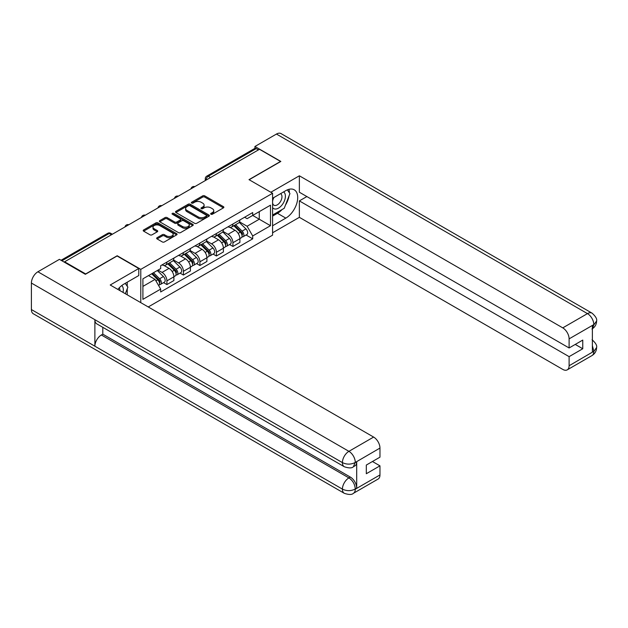 <?xml version="1.0" encoding="UTF-8"?>
<svg xmlns="http://www.w3.org/2000/svg" width="628" height="628" viewBox="0 0 628 628"><rect width="100%" height="100%" fill="white"/><g stroke="black" fill="none" stroke-linecap="round" stroke-linejoin="round"><path stroke-width="0.94" d="M210.945 214.226A1.028 0.597 0 0 0 212.405 214.226L223.435 207.86A1.468 0.848 0 0 0 223.866 207.264A1.468 0.848 0 0 0 223.435 206.659L204.744 195.873A1.468 0.848 0 0 0 202.671 195.873L191.634 202.24A1.028 0.597 0 0 0 191.336 202.663A1.028 0.597 0 0 0 191.634 203.079A1.028 0.597 0 0 0 193.086 203.079L194.515 202.255A4.702 2.716 0 0 1 201.164 202.255L202.718 203.158A4.702 2.716 0 0 1 204.1 205.073A4.702 2.716 0 0 1 202.718 206.989L201.29 207.813A1.028 0.597 0 0 0 200.991 208.237A1.028 0.597 0 0 0 201.29 208.653A1.028 0.597 0 0 0 202.742 208.653L204.171 207.829A4.702 2.716 0 0 1 210.82 207.829L212.374 208.731A4.702 2.716 0 0 1 213.756 210.647A4.702 2.716 0 0 1 212.374 212.57L210.945 213.394A1.028 0.597 0 0 0 210.647 213.81A1.028 0.597 0 0 0 210.945 214.226L210.945 213.394M157.086 237.714A1.468 0.848 0 0 0 156.655 238.318A1.468 0.848 0 0 0 157.086 238.915L162.33 241.945A1.468 0.848 0 0 0 164.403 241.945L176.656 234.864A1.468 0.848 0 0 0 177.088 234.268A1.468 0.848 0 0 0 176.656 233.671L157.966 222.877A1.468 0.848 0 0 0 155.893 222.877L143.639 229.95A1.468 0.848 0 0 0 143.208 230.554A1.468 0.848 0 0 0 143.639 231.151L149.974 234.809A1.468 0.848 0 0 0 152.047 234.809L157.29 231.779A1.468 0.848 0 0 0 157.722 231.183A1.468 0.848 0 0 0 157.29 230.578L154.15 228.765A3.925 2.269 0 0 1 152.996 227.163A3.925 2.269 0 0 1 155.422 225.067A3.925 2.269 0 0 1 159.708 225.562L172.009 232.666A3.925 2.269 0 0 1 173.163 234.268A3.925 2.269 0 0 1 170.738 236.364A3.925 2.269 0 0 1 166.451 235.869L164.403 234.691A1.468 0.848 0 0 0 162.33 234.691L157.086 237.714L157.086 238.915M140.782 269.365L117.193 255.745L85.667 273.941L64.613 261.79L259.474 149.291L280.528 161.443L249.002 179.647L272.591 193.267L140.782 269.365L140.782 302.649M194.617 223.301A1.468 0.848 0 0 0 196.697 223.301L208.951 216.22A1.468 0.848 0 0 0 209.383 215.624A1.468 0.848 0 0 0 208.951 215.027L190.26 204.233A1.468 0.848 0 0 0 188.18 204.233L175.926 211.306A1.468 0.848 0 0 0 175.502 211.911A1.468 0.848 0 0 0 175.926 212.507L194.617 223.301M172.755 214.454A1.028 0.597 0 0 1 173.799 214.595L173.799 213.379L192.804 224.345A1.468 0.848 0 0 1 193.236 224.95A1.468 0.848 0 0 1 192.804 225.546L180.55 232.619A1.468 0.848 0 0 1 178.478 232.619L159.787 221.825L165.031 218.827L165.031 217.602L159.787 220.632A1.468 0.848 0 0 0 159.355 221.229A1.468 0.848 0 0 0 159.787 221.825L159.787 220.632M165.031 218.827A1.468 0.848 0 0 1 167.103 218.827L167.103 217.602A1.468 0.848 0 0 0 165.031 217.602M167.103 217.602L174.686 221.982A1.468 0.848 0 0 0 176.758 221.982L180.236 219.973A1.468 0.848 0 0 0 180.668 219.368A1.468 0.848 0 0 0 180.236 218.772L172.347 214.219A1.028 0.597 0 0 1 172.048 213.795A1.028 0.597 0 0 1 172.684 213.245A1.028 0.597 0 0 1 173.799 213.379M148.239 306.959L272.591 235.162L272.591 193.267M64.613 261.79L64.613 262.339M210.498 177.567L208.276 176.287A2.991 1.727 60 0 0 206.777 176.138L254.701 148.467A2.991 1.727 60 0 1 256.193 148.616L208.276 176.287A2.991 1.727 120 0 0 206.157 179.946L206.157 180.071M258.414 149.904L256.193 148.616M232.925 223.984A6.884 3.972 60 0 1 231.496 227.077L238.483 223.042A6.884 3.972 -120 0 0 239.904 219.957M223.011 231.394L228.058 234.307A6.884 3.972 60 0 1 232.925 242.738L239.904 238.703A6.884 3.972 -120 0 0 235.037 230.272L230.044 227.391M239.904 238.703L239.904 242.432L232.925 246.459L229.573 244.528M231.496 227.077A6.884 3.972 60 0 1 228.113 226.763M232.925 242.738L232.925 246.459M216.417 233.514A6.884 3.972 60 0 1 214.996 236.599L221.974 232.572A6.884 3.972 -120 0 0 223.403 229.479M213.073 254.057L216.417 255.989L223.403 251.954L223.403 248.233A6.884 3.972 -120 0 0 218.536 239.802L213.536 236.921M214.996 236.599A6.884 3.972 60 0 1 211.605 236.293M206.51 240.924L211.558 243.837A6.884 3.972 60 0 1 216.417 252.26L216.417 255.989M199.916 243.044A6.884 3.972 60 0 1 198.495 246.129L205.474 242.102A6.884 3.972 -120 0 0 206.902 239.009M196.572 263.587L199.916 265.518L206.902 261.484L206.902 257.763A6.884 3.972 -120 0 0 202.035 249.332L197.035 246.443M198.495 246.129A6.884 3.972 60 0 1 195.104 245.823M190.009 250.454L195.049 253.359A6.884 3.972 60 0 1 199.916 261.79L199.916 265.518M183.415 252.566A6.884 3.972 60 0 1 181.987 255.659L188.973 251.624A6.884 3.972 -120 0 0 190.394 248.539M180.063 273.109L183.415 275.04L190.394 271.013L190.394 267.285A6.884 3.972 -120 0 0 185.527 258.862L180.534 255.973M181.987 255.659A6.884 3.972 60 0 1 178.603 255.345M173.509 259.976L178.548 262.889A6.884 3.972 60 0 1 183.415 271.32L183.415 275.04M166.915 262.096A6.884 3.972 60 0 1 165.486 265.189L172.472 261.154A6.884 3.972 -120 0 0 173.893 258.061M163.563 282.639L166.915 284.57L173.893 280.543L173.893 276.815A6.884 3.972 -120 0 0 169.026 268.384L164.034 265.503M165.486 265.189A6.884 3.972 60 0 1 162.103 264.875M158.028 270.095L162.048 272.419A6.884 3.972 60 0 1 166.915 280.849L166.915 284.57M244.614 217.233L247.094 218.67L270.48 205.175L259.262 211.644L259.262 219.219L247.094 226.245L239.519 221.865M142.901 286.407L155.061 279.382L160.674 289.092L142.901 299.352L142.901 278.832L160.674 268.572L160.674 265.699L252.707 212.562L252.707 215.435L270.48 225.695L252.707 235.955L247.094 226.245M270.48 205.175L270.48 225.695M160.674 289.092L160.674 291.965L252.707 238.828L252.707 235.955M155.061 279.382L148.506 275.59M246.074 234.998L252.707 238.828M211.361 214.376L212.374 213.787A4.702 2.716 0 0 0 213.756 211.871L213.756 210.647M204.1 205.073L204.1 206.298A4.702 2.716 0 0 1 202.718 208.213L201.706 208.802M223.419 207.868L204.744 197.09A1.468 0.848 0 0 0 202.671 197.09L192.042 203.229M208.928 216.236L190.26 205.458A1.468 0.848 0 0 0 188.18 205.458L175.95 212.515M206.353 216.04A1.028 0.597 0 0 0 206.659 215.624A1.028 0.597 0 0 0 206.353 215.208L189.946 205.733A1.028 0.597 0 0 0 188.494 205.733L186.987 206.604A4.702 2.716 0 0 0 185.613 208.52A4.702 2.716 0 0 0 186.987 210.435L198.205 216.911A4.702 2.716 0 0 0 204.846 216.911L206.353 216.04L206.353 217.264A1.028 0.597 0 0 0 206.659 216.848L206.659 215.624M185.613 208.52L185.613 209.744A4.702 2.716 0 0 0 186.987 211.66L186.987 210.435M206.353 217.264L204.846 218.136A4.702 2.716 0 0 1 198.205 218.136L186.987 211.66M167.103 218.827L174.686 223.199A1.468 0.848 0 0 0 176.758 223.199L180.236 221.189A1.468 0.848 0 0 0 180.668 220.593L180.668 219.368M173.799 214.595L192.78 225.554M182.552 226.52A3.925 2.269 0 0 0 186.83 227.014A3.925 2.269 0 0 0 189.256 224.918A3.925 2.269 0 0 0 188.102 223.309L183.768 220.813A1.468 0.848 0 0 0 181.696 220.813L178.211 222.814A1.468 0.848 0 0 0 177.787 223.419A1.468 0.848 0 0 0 178.211 224.015L182.552 226.52L182.552 227.744A3.925 2.269 0 0 0 186.83 228.231A3.925 2.269 0 0 0 189.256 226.135L189.256 224.918M177.787 223.419L177.787 224.636A1.468 0.848 0 0 0 178.211 225.24L178.211 224.015M182.552 227.744L178.211 225.24M173.163 234.268L173.163 235.492A3.925 2.269 0 0 1 170.738 237.588A3.925 2.269 0 0 1 166.451 237.094L164.403 235.908A1.468 0.848 0 0 0 162.33 235.908L157.102 238.923M152.996 227.163L152.996 228.388A3.925 2.269 0 0 0 154.15 229.989L154.15 228.765M157.275 231.795L154.15 229.989M176.641 234.88L157.966 224.102A1.468 0.848 0 0 0 155.893 224.102L143.655 231.159L143.639 229.95M233.812 225.735L240.312 232.156A3.737 2.159 60 0 1 241.301 237.761L239.904 238.561M235.108 227.014L237.863 228.608M234.534 225.319L241.654 232.344A1.798 1.036 60 0 1 242.125 235.037A1.798 1.036 60 0 1 241.961 235.1M235.61 224.698L242.11 231.112A3.737 2.159 60 0 1 243.099 236.725A3.737 2.159 60 0 1 241.968 236.842M239.244 222.336L245.917 228.914A3.737 2.159 60 0 1 246.906 234.519L243.099 236.725M217.312 235.264L223.811 241.678A3.737 2.159 60 0 1 224.793 247.291L223.403 248.091M218.607 236.544L221.362 238.138M218.026 234.848L225.146 241.874A1.798 1.036 60 0 1 225.625 244.567A1.798 1.036 60 0 1 225.46 244.63M219.109 234.228L225.609 240.642A3.737 2.159 60 0 1 226.598 246.247A3.737 2.159 60 0 1 225.468 246.372M222.744 231.858L229.416 238.444A3.737 2.159 60 0 1 230.405 244.049L226.598 246.247M200.803 244.794L207.303 251.208A3.737 2.159 60 0 1 208.292 256.813L206.895 257.621M202.098 246.074L204.861 247.668M201.525 244.378L208.645 251.404A1.798 1.036 60 0 1 209.116 254.089A1.798 1.036 60 0 1 208.959 254.159M202.601 243.758L209.108 250.172A3.737 2.159 60 0 1 210.09 255.777A3.737 2.159 60 0 1 208.959 255.894M206.243 241.388L212.916 247.974A3.737 2.159 60 0 1 213.897 253.579L210.09 255.777M282.121 209.501A16.83 9.718 120 0 1 277.458 213.3L285.819 218.12A16.83 9.718 120 0 0 296.809 203.291A16.83 9.718 120 0 0 294.234 189.805A16.83 9.718 120 0 0 285.819 190.637L272.591 198.275M285.819 218.12L272.591 225.758M272.591 232.776L299.36 217.327L299.36 200.897L569.109 356.641L569.109 365.739L593.962 351.256L592.385 352.002L592.385 325.736L593.813 324.605L569.109 338.869A8.973 5.181 -120 0 0 562.766 327.871L587.463 313.615L276.453 134.054L254.929 146.481L280.842 161.443L249.159 179.734M306.864 196.564L299.36 200.897M575.248 344.427L582.76 348.76L582.76 340.086L569.109 347.967L299.36 192.223L299.36 175.793L562.766 327.871M270.849 192.254L299.36 175.793M299.36 217.327L562.766 369.405A8.973 5.181 -120 0 0 567.249 369.853A8.973 5.181 -120 0 0 569.109 365.739M276.453 134.054A9.2 5.314 -60 0 1 281.054 133.599L592.063 313.16A9.2 5.314 -60 0 0 587.463 313.615A8.973 5.181 60 0 1 593.813 324.605M254.929 148.373L254.929 146.481M569.109 347.967L569.109 338.869M582.76 348.76L569.109 356.641M285.465 205.097A16.83 9.718 120 0 0 289.084 195.763M289.359 192.749A16.83 9.718 120 0 0 288.943 189.318M277.458 213.3L272.591 216.103M592.385 345.714L593.813 351.178M592.063 339.724C595.674 342.974 597.189 345.565 596.6 347.512L593.978 351.256M592.063 313.16C595.674 316.379 597.181 318.993 596.6 321.01L593.97 324.7M344.317 466.753A9.2 5.314 -60 0 1 342.409 462.608C346.648 464.642 350.871 464.618 355.095 462.553L353.407 466.745C351.9 468.276 348.87 468.276 344.317 466.753L96.775 323.844A9.2 5.314 -60 0 1 94.875 319.691L31.4 283.047A9.2 5.314 -60 0 1 37.908 271.775L59.432 259.348L85.353 274.31L117.091 255.989L138.772 268.509L138.772 275.535L123.755 284.201A16.83 9.718 120 0 0 117.86 289.414M138.772 268.509L110.214 285.002L373.621 437.072A8.973 5.181 60 0 1 379.964 448.07L379.964 457.168L366.32 465.05L366.32 473.724L379.964 465.843L379.964 474.941A8.973 5.181 60 0 1 378.103 479.054L353.407 493.31A8.973 5.181 -120 0 0 355.267 489.204L379.964 474.941M126.872 294.618L130.412 296.667M127.241 294.406L127.241 288.762M127.241 286.242L127.241 282.192M353.407 493.31C351.97 494.833 348.94 494.84 344.317 493.325L33.308 313.764A9.2 5.314 -60 0 1 31.4 309.549L94.875 346.193A9.2 5.314 -60 0 1 101.375 334.991L348.917 477.908L350.346 477.084A8.973 5.181 60 0 1 356.696 488.074L356.696 461.808A8.973 5.181 60 0 1 354.836 465.921L353.407 466.745M31.4 283.047L31.4 309.549M37.908 271.775L348.917 451.336A9.2 5.314 -60 0 0 342.409 462.608L94.875 319.691L94.875 346.193L342.409 489.11C346.632 491.151 350.864 491.151 355.103 489.11L355.267 489.204M379.964 465.843L372.451 461.509M102.804 327.321L102.804 334.167L350.346 477.084M102.804 334.167L101.375 334.991M272.591 207.617A9.726 5.613 120 0 0 280.324 206.785A9.726 5.613 120 0 0 285.395 196.195A9.726 5.613 120 0 0 283.628 191.901M273.408 197.804A9.726 5.613 120 0 0 272.591 199.555M272.591 202.805A6.657 3.847 120 0 0 273.934 205.207A6.657 3.847 120 0 0 279.067 203.425A6.657 3.847 120 0 0 281.972 196.721A6.657 3.847 120 0 0 280.59 193.675A6.657 3.847 120 0 0 280.575 193.667M273.957 197.482A6.657 3.847 120 0 0 272.591 201.47M287.334 189.876L289.94 193.573L284.225 208.292L272.803 214.886M123.002 292.381A9.726 5.613 120 0 0 123.331 289.759A9.726 5.613 120 0 0 121.714 285.583M119.901 290.591A6.657 3.847 120 0 0 119.909 290.293A6.657 3.847 120 0 0 119.218 287.86M125.215 283.361L127.877 287.137L125.317 293.723M184.302 254.324L190.802 260.738A3.737 2.159 60 0 1 191.791 266.343L190.394 267.151M185.598 255.604L188.353 257.19M185.024 253.908L192.144 260.926A1.798 1.036 60 0 1 192.615 263.619A1.798 1.036 60 0 1 192.451 263.681M186.1 253.28L192.6 259.694A3.737 2.159 60 0 1 193.589 265.306A3.737 2.159 60 0 1 192.458 265.424M189.742 250.917L196.407 257.496A3.737 2.159 60 0 1 197.396 263.108L193.589 265.306M167.802 263.846L174.301 270.26A3.737 2.159 60 0 1 175.291 275.873L173.893 276.673M169.097 265.126L171.852 266.719M168.524 263.43L175.644 270.456A1.798 1.036 60 0 1 176.115 273.149A1.798 1.036 60 0 1 175.95 273.211M169.599 262.81L176.099 269.224A3.737 2.159 60 0 1 177.088 274.829A3.737 2.159 60 0 1 175.958 274.954M173.234 260.447L179.906 267.026A3.737 2.159 60 0 1 180.895 272.631L177.088 274.829M151.686 273.761L157.801 279.79A3.737 2.159 60 0 1 158.782 285.395L158.601 285.505M152.596 274.656L155.352 276.249M152.408 273.345L159.135 279.986A1.798 1.036 60 0 1 159.614 282.679A1.798 1.036 60 0 1 159.449 282.741M153.483 272.717L159.598 278.754A3.737 2.159 60 0 1 160.587 284.358A3.737 2.159 60 0 1 159.457 284.476M157.29 270.519L163.406 276.555A3.737 2.159 60 0 1 164.395 282.16L160.587 284.358M206.267 180.008L206.157 179.946A2.991 1.727 0 0 1 205.285 178.729L205.285 180.581M183.415 271.32L190.394 267.285M199.916 261.79L206.902 257.763M216.417 252.26L223.403 248.233M166.915 280.849L173.893 276.815M162.048 272.419L169.026 268.384M178.548 262.889L185.527 258.862M195.049 253.359L202.035 249.332M211.558 243.837L218.536 239.802M228.058 234.307L235.037 230.272M194.547 186.775A2.991 1.727 120 0 0 193.228 187.537M178.046 196.305A2.991 1.727 120 0 0 176.727 197.066M161.545 205.827A2.991 1.727 120 0 0 160.219 206.596M145.037 215.357A2.991 1.727 120 0 0 143.718 216.118M128.536 224.887A2.991 1.727 120 0 0 127.217 225.648M111.478 234.731L109.256 233.451L61.921 260.785M112.357 234.228L110.756 233.302A2.991 1.727 120 0 0 109.256 233.451A2.991 1.727 60 0 0 107.765 233.302L61.042 260.275M212.374 213.787L212.374 212.57M201.29 208.653L201.29 207.813M202.718 208.213L202.718 206.989M191.634 203.079L191.634 202.24M202.671 197.09L202.671 195.873M204.744 197.09L204.744 195.873M223.435 207.86L223.435 206.659M175.926 212.507L175.926 211.306M188.18 205.458L188.18 204.233M190.26 205.458L190.26 204.233M208.951 216.22L208.951 215.027M198.205 218.136L198.205 216.911M204.846 218.136L204.846 216.911M174.686 223.199L174.686 221.982M176.758 223.199L176.758 221.982M180.236 221.189L180.236 219.973M192.804 225.546L192.804 224.345M162.33 235.908L162.33 234.691M164.403 235.908L164.403 234.691M166.451 237.094L166.451 235.869M157.29 231.779L157.29 230.578M155.893 224.102L155.893 222.877M157.966 224.102L157.966 222.877M176.656 234.864L176.656 233.671M240.312 232.156L238.161 233.388M242.494 234.213L241.819 234.605M245.917 228.914L242.11 231.112M223.811 241.678L221.66 242.918M225.994 243.743L225.319 244.135M229.416 238.444L225.609 240.642M207.303 251.208L205.16 252.448M209.493 253.272L208.818 253.657M212.916 247.974L209.108 250.172M596.6 347.543C596.498 351.06 594.952 353.745 591.953 355.589A8.973 5.181 -120 0 0 593.813 351.476M592.385 328.719L593.813 324.911M356.696 488.074L355.11 489.11M379.964 448.07L355.11 462.553M355.267 462.632L356.696 461.808M355.267 462.334A8.973 5.181 60 0 0 348.917 451.336L373.621 437.072M344.317 493.325A9.2 5.314 -60 0 1 342.409 489.11A9.2 5.314 -60 0 1 348.917 477.908C352.74 480.467 354.851 484.125 355.267 488.898M190.802 260.738L188.659 261.978M192.992 262.794L192.317 263.187M196.407 257.496L192.6 259.694M174.301 270.26L172.151 271.5M176.484 272.324L175.809 272.717M179.906 267.026L176.099 269.224M157.801 279.79L155.925 280.873M159.983 281.854L159.308 282.239M163.406 276.555L159.598 278.754M194.806 186.626A2.991 2.991 0 0 0 190.967 188.847M178.297 196.156A2.991 2.991 0 0 0 174.458 198.369M161.796 205.686A2.991 2.991 0 0 0 157.958 207.899M145.296 215.208A2.991 2.991 0 0 0 141.457 217.429M128.795 224.738A2.991 2.991 0 0 0 124.956 226.959M110.756 233.302A2.991 2.991 0 0 0 107.765 233.302M206.777 176.138A2.991 2.991 0 0 0 205.285 178.729M567.249 369.853L591.953 355.589M596.6 321.034C596.482 324.527 594.928 327.188 591.953 329.017"/></g></svg>
